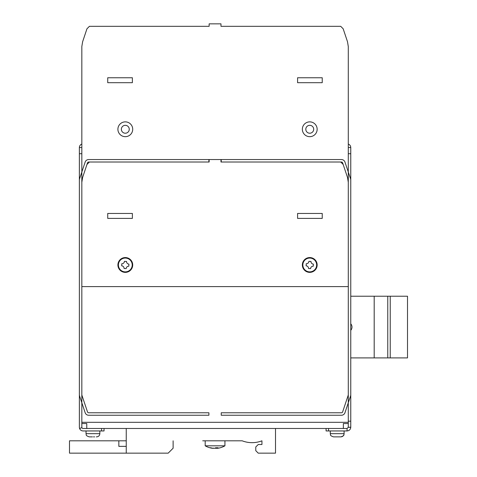 <?xml version="1.0" encoding="UTF-8"?>
<svg xmlns="http://www.w3.org/2000/svg" width="477" height="477" viewBox="0 0 477 477"><rect width="100%" height="100%" fill="white"/><g stroke="black" fill="none" stroke-linecap="round" stroke-linejoin="round"><path stroke-width="0.72" d="M340.542 436.866L340.906 436.866C345.265 435.352 343.482 434.619 344.102 433.659L330.281 433.659C330.901 434.619 329.118 435.352 333.489 436.866L333.524 436.866M335.504 436.866L336.684 436.866L335.504 436.866M333.84 436.866L336.052 436.866M340.596 436.866L336.506 436.866M337.871 436.866L336.696 436.866M338.879 436.866L333.888 436.866M338.861 436.866L340.495 436.866M338.271 436.866L337.233 436.866M92.252 436.866L89.581 436.866M96.288 436.866L96.652 436.866M91.25 436.866L92.425 436.866M93.444 436.866L94.619 436.866M94.607 436.866L94.07 436.866M91.799 436.866L90.982 436.866M86.027 433.659L86.027 430.946L86.027 433.659C86.641 434.619 84.858 435.352 89.235 436.866C84.858 435.352 86.641 434.619 86.027 433.659L99.842 433.659C99.651 435.608 98.584 436.676 96.634 436.866L96.604 436.866M306.127 265.832A2.528 2.528 0 0 1 308.518 268.485L310.61 268.599A2.528 2.528 0 0 1 313.27 266.202L313.377 264.109A2.528 2.528 0 0 1 310.986 261.45L308.893 261.342A2.528 2.528 0 0 1 306.234 263.739L306.127 265.832M309.394 271.866A6.911 6.911 0 0 0 315.905 261.831A6.911 6.911 0 0 0 303.956 261.211A6.911 6.911 0 0 0 309.394 271.866M121.683 265.832A2.528 2.528 0 0 1 124.08 268.485L126.172 268.599A2.528 2.528 0 0 1 128.826 266.202L128.933 264.109A2.528 2.528 0 0 1 126.542 261.45L124.449 261.342A2.528 2.528 0 0 1 121.79 263.739L121.683 265.832M124.95 271.866A6.911 6.911 0 0 0 131.461 261.831A6.911 6.911 0 0 0 119.512 261.211A6.911 6.911 0 0 0 124.95 271.866M202.725 440.814L242.203 440.814A27.243 27.243 0 0 0 261.939 440.814L261.939 444.516L258.242 444.516L255.773 446.985L255.773 450.682L258.242 453.15L275.509 453.15L275.509 428.477L235.96 428.477M126.244 446.365L118.839 446.365L118.839 440.814L69.493 440.814L69.493 453.15L168.184 453.15L173.121 448.213L173.121 440.814L173.121 446.985M221.155 428.477L126.244 428.477L126.244 453.15M118.839 440.814L126.244 440.814M205.193 440.814L205.193 445.816L224.929 445.816A19.736 19.736 0 0 1 218.657 448.13A19.724 18.388 73.2 0 1 218.102 448.225L217.458 448.302A19.712 15.091 80.6 0 0 218.49 448.1A19.712 19.324 -57.9 0 1 217.148 448.302L217.148 448.302M212.98 448.302L212.98 448.302A19.712 19.324 57.9 0 1 212.67 448.267M212.67 448.302L212.026 448.225A19.724 18.388 -73.2 0 1 211.466 448.13A19.724 18.388 -73.2 0 1 209.832 447.742A19.074 5.748 121.6 0 0 210.673 447.742A19.724 18.388 73.2 0 0 212.903 448.225L213.696 448.302A19.712 3.285 -83.9 0 1 213.487 448.1A19.712 12.509 82.2 0 0 214.376 448.302L214.847 448.225A19.724 6.821 -83.6 0 0 215.711 447.742A19.074 15.491 -148.9 0 0 217.983 447.742A19.724 6.821 83.6 0 1 217.208 448.225L216.427 448.302L216.367 447.772M216.415 448.159A19.712 12.509 -82.2 0 1 215.753 448.302L215.282 448.225A19.724 6.821 83.6 0 1 215.061 448.13M215.759 447.748L215.753 448.302M81.829 423.54L86.766 423.54L86.766 428.477L343.357 428.477L343.357 423.54L343.357 424.774L343.357 423.54L348.293 423.54L348.293 427.279L347.059 428.477L328.552 428.477L328.552 430.946L347.059 430.946C349.259 430.737 350.494 429.533 350.762 427.338L350.762 180.014A3.703 3.703 0 0 0 350.571 178.839L344.966 162.079A3.703 3.703 0 0 0 341.454 159.551L221.233 159.551L221.233 162.013L341.454 162.013A1.234 1.234 0 0 1 342.629 162.86L348.228 179.62A1.234 1.234 0 0 1 348.293 180.014L348.293 421.173L350.762 421.173M81.829 182.28L81.829 422.312L348.293 422.312L348.293 182.28L347.512 177.474L343.172 164.482L340.703 162.013L220.982 162.013L220.982 159.551L209.141 159.551L209.141 162.013L89.426 162.013L86.957 164.482L82.616 177.474L81.829 182.28M125.308 257.568A7.399 7.399 0 0 1 131.718 268.67A7.399 7.399 0 0 1 118.898 268.67A7.399 7.399 0 0 1 125.308 257.568M309.752 257.568A7.399 7.399 0 0 1 316.162 268.67A7.399 7.399 0 0 1 303.342 268.67A7.399 7.399 0 0 1 309.752 257.568M322.231 213.457L322.231 218.394L297.582 218.394L297.582 213.457L322.231 213.457M132.373 218.394L107.724 218.394L107.724 213.457L132.373 213.457L132.373 218.394M348.293 422.312L348.293 423.54M208.896 159.551L88.668 159.551A3.703 3.703 0 0 0 85.156 162.079L79.558 178.839A3.703 3.703 0 0 0 79.367 180.014L79.367 427.243A3.703 3.703 0 0 0 79.576 428.477L81.901 427.654A1.234 1.234 0 0 1 81.829 427.243L81.829 180.014A1.234 1.234 0 0 1 81.895 179.62L87.5 162.86A1.234 1.234 0 0 1 88.668 162.013L208.896 162.013L208.896 159.551M81.901 427.654A1.234 1.234 0 0 0 83.064 428.477L104.04 428.477L104.04 430.946L83.064 430.946A3.703 3.703 0 0 1 79.576 428.477M101.571 428.477L101.571 430.946M350.762 180.014L350.762 182.989M350.762 212.593L350.762 215.306M328.552 430.946L326.089 430.946L326.089 428.477M348.293 427.279L350.762 427.338M348.293 427.243L350.762 427.243M350.762 357.905L374.195 357.905L374.195 296.223L390.234 296.223L390.234 357.905L407.507 357.905L407.507 296.223L390.234 296.223M350.762 296.223L374.195 296.223M350.762 323.805A4.937 4.937 0 0 1 350.762 330.322M374.195 357.905L390.234 357.905M387.765 357.905L387.765 296.223M81.829 46.579L81.829 286.611L348.293 286.611L348.293 46.579L347.512 41.773L343.172 28.787L340.703 26.318L220.982 26.318L220.982 23.85L209.141 23.85L209.141 26.318L89.426 26.318L86.957 28.787L82.616 41.773L81.829 46.579M125.308 121.868A7.399 7.399 0 0 1 131.718 132.97A7.399 7.399 0 0 1 118.898 132.97A7.399 7.399 0 0 1 125.308 121.868M309.752 121.868A7.399 7.399 0 0 1 316.162 132.97A7.399 7.399 0 0 1 303.342 132.97A7.399 7.399 0 0 1 309.752 121.868M322.231 77.757L322.231 82.694L297.582 82.694L297.582 77.757L322.231 77.757M132.373 82.694L107.724 82.694L107.724 77.757L132.373 77.757L132.373 82.694M125.308 125.326A3.947 3.947 0 0 0 121.361 129.273A3.947 3.947 0 0 0 125.308 133.22A3.947 3.947 0 0 0 129.255 129.273A3.947 3.947 0 0 0 125.308 125.326M309.752 125.326A3.947 3.947 0 0 0 305.805 129.273A3.947 3.947 0 0 0 309.752 133.22A3.947 3.947 0 0 0 313.699 129.273A3.947 3.947 0 0 0 309.752 125.326M350.762 153.719L348.293 153.719L348.293 394.783A1.234 1.234 0 0 1 348.228 395.171L342.629 411.937A1.234 1.234 0 0 1 341.454 412.778L221.233 412.778L221.233 415.246L341.454 415.246A3.703 3.703 0 0 0 344.966 412.718L350.571 395.958A3.703 3.703 0 0 0 350.762 394.783L350.762 147.548C350.673 145.867 349.85 144.704 348.293 144.06M79.367 153.719L81.829 153.719L81.829 394.783A1.234 1.234 0 0 0 81.895 395.171L87.5 411.937A1.234 1.234 0 0 0 88.668 412.778L208.896 412.778L208.896 415.246L88.668 415.246A3.703 3.703 0 0 1 85.156 412.718L79.558 395.958A3.703 3.703 0 0 1 79.367 394.783L79.367 147.548C79.456 145.867 80.279 144.704 81.829 144.06M79.367 359.485L79.367 394.783M81.829 147.548L79.367 147.548M348.293 147.548L350.762 147.548M217.166 447.778L217.208 448.225M347.059 428.477L347.059 430.946M344.102 433.659L344.102 430.946L344.102 433.659C343.911 435.608 342.838 436.676 340.894 436.866M330.281 433.659L330.281 430.946M96.634 436.866C98.584 436.676 99.651 435.608 99.842 433.659L99.842 430.946M205.193 445.816A19.736 19.736 0 0 0 211.466 448.13M224.929 440.814L224.929 445.816M217.118 448.285L217.065 447.778"/></g></svg>
